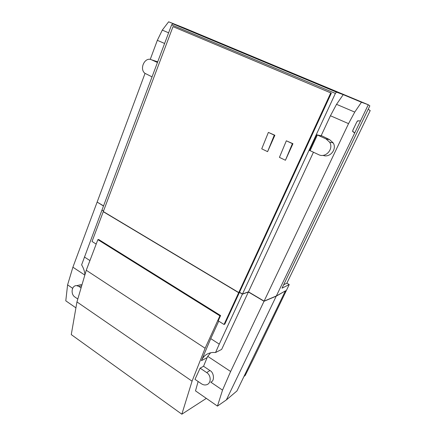 <?xml version="1.0" encoding="UTF-8"?>
<svg xmlns="http://www.w3.org/2000/svg" width="436" height="436" viewBox="0 0 436 436"><rect width="100%" height="100%" fill="white"/><g stroke="black" fill="none" stroke-linecap="round" stroke-linejoin="round"><path stroke-width="0.65" d="M206.332 398.384L181.845 414.2L192.058 381.168L205.111 348.255L219.908 315.849L220.6 315.555L218.196 320.814L224.028 324.482L238.677 292.703L103.261 211.7L92.04 241.473L96.187 244.084M198.129 381.505L195.492 390.858L217.45 406.096L226.366 399.91L236.95 390.95L284.381 292.959L243.953 376.47M218.736 321.152L210.746 338.63L201.421 360.665L207.111 357.634L203.552 366.262L200.124 368.158L194.99 379.353L201.497 383.816C203.149 384.906 204.816 385.222 206.506 384.77C211.28 383.642 211.416 375.489 206.702 372.589L209.918 370.535C214.174 372.453 214.763 381.495 210.692 382.083L222.534 390.127L230.633 371.488L207.721 356.343L210.659 352.757M210.746 338.63L219.27 344.135L215.558 352.511L212.801 352.452C207.334 353.013 203.541 355.749 201.421 360.665M215.558 352.511L221.646 349.421L248.384 291.989L242.416 294.158L219.27 344.135M242.416 294.158L239.451 292.387L238.677 292.703M224.028 324.482L224.84 324.068L239.451 292.387M219.908 315.849L97.866 239.658L98.683 239.511L220.6 315.555M205.111 348.255L86.257 270.255L97.866 239.658M192.058 381.168L76.954 301.925L86.257 270.255M181.845 414.2L71.27 334.608L76.954 301.925M217.45 406.096L222.534 390.127M200.124 368.158L206.702 372.589M203.552 366.262L209.918 370.535M207.111 357.634L207.721 356.343M103.49 206.021L97.348 202.2M103.474 211.128L102.182 210.174M285.193 291.014L276.239 296.158L264.036 301.276L248.384 291.989M368.191 109.267L370.213 110.575L286.861 283.187L289.242 284.545L254.106 357.596L245.201 375.451L243.958 376.475M285.291 291.074L284.452 292.807M226.366 399.91L276.239 296.158M75.924 307.86L65.787 300.824L67.591 284.866L72.899 267.203L97.086 202.217M230.633 371.488L264.036 301.276M84.835 275.094L72.899 267.203M84.971 274.636C84.579 271.11 83.456 267.851 81.608 264.87L101.92 210.196M84.339 256.962L89.93 260.57M72.638 288.294L67.591 284.866M81.968 284.866L80.976 284.637L78.654 285.215M81.074 287.896L78.954 286.468L76.801 285.673C71.755 284.931 70.261 294.186 74.943 297.063L77.81 299.025M289.242 284.545L282.016 288.174L369.842 105.834L368.278 104.754L354.768 132.86L352.702 131.35L352.991 129.988L356.724 122.113M284.534 292.638L285.733 290.714L276.359 295.968L354.768 132.86L354.092 132.56M150.235 59.41L157.341 40.319L162.285 30.111L168.639 21.8L184.079 27.915L368.278 104.754L361.449 102.242L354.746 112.09L348.544 123.633L264.107 301.118L276.359 295.968M264.107 301.118L248.455 291.837L242.487 294L335.382 93.397L336.532 92.149L343.23 94.645L336.532 104.329L330.439 115.747L321.223 135.542L329.632 139.662L326.035 138.926L317.364 134.996L310.1 150.66L318.667 154.66C325.588 158.366 334.009 148.954 329.649 142.207L326.035 138.926M239.522 292.229L331.338 93.141L172.999 26.651L103.316 211.553L238.748 292.545L239.522 292.229L242.487 294M335.382 93.397L171.61 24.836L101.975 210.054L103.534 210.98M103.545 205.879L97.141 202.075L145.025 73.406M354.697 133.002L352.604 131.476L352.888 130.113L356.79 121.982L357.651 120.826L360.512 120.914M357.498 120.925L360.065 120.903M357.618 120.979L356.757 122.129M260.428 344.02L260.477 344.44M286.861 283.187L283.667 284.746M323.016 155.352C329.818 158.235 337.273 149.21 333.186 142.883L329.632 139.662M313.457 152.224L248.455 291.837M348.544 123.633L330.439 115.747M321.103 135.803L321.839 135.819L321.223 135.542L321.103 135.803L316.678 134.768L309.413 150.458L310.1 150.66M238.748 292.545L330.771 92.857M286.338 140.795L292.943 143.706L285.427 160.257L279.427 157.363L286.338 140.795L292.409 143.635L285.427 160.257M268.38 132.397L274.871 135.253L267.59 151.657L261.736 148.834L268.38 132.397L274.293 135.16L267.59 151.657M171.61 24.836L172.814 23.811L182.684 27.659L168.639 21.8M164.601 43.48L157.341 40.319M157.707 61.819L156.529 61.432M336.532 92.149L172.814 23.811M361.449 102.242L343.23 94.645M354.746 112.09L336.532 104.329M168.612 32.809L162.285 30.111M316.678 134.768L317.364 134.996M292.943 143.706L292.409 143.635M274.871 135.253L274.293 135.16M157.451 62.495L151.526 59.803C144.997 56.446 139.024 68.795 144.916 73.308L152.05 76.867M78.954 286.468L81.701 285.776M157.636 61.792L151.526 59.803M80.976 284.637L76.801 285.673M333.186 142.883L329.649 142.207"/></g></svg>
